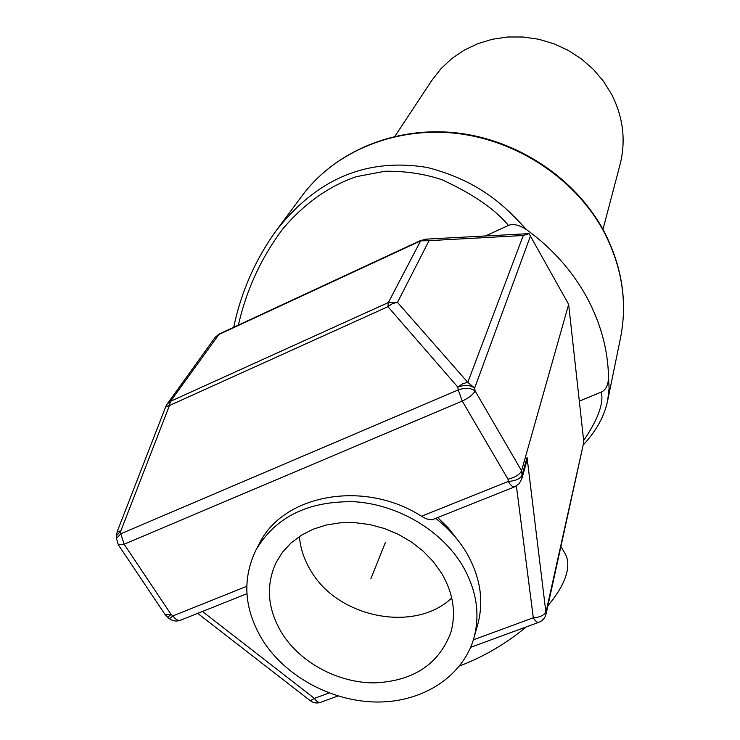 <?xml version="1.0" encoding="UTF-8"?>
<svg xmlns="http://www.w3.org/2000/svg" width="740" height="740" viewBox="0 0 740 740"><rect width="100%" height="100%" fill="white"/><g stroke="black" fill="none" stroke-linecap="round" stroke-linejoin="round"><path stroke-width="1.11" d="M394.938 136.29L431.855 80.383L440.883 68.802L451.696 58.664L464.063 50.227L477.726 43.706L492.368 39.257L507.677 37L523.291 37.009L538.84 39.285L553.973 43.79L568.32 50.422L581.548 59.015L593.351 69.375L603.452 81.252L611.629 94.35C623.256 117.336 626.059 140.748 620.046 164.604L602.961 229.381M255.957 550.014C241.629 580.04 244.191 610.63 263.644 641.793C287.453 678.09 334.119 702.399 378.982 702.02C423.807 701.622 463.046 676.073 473.905 638.047C480.39 613.95 476.495 589.641 462.223 565.12C441.142 530.182 398.037 504.652 354.839 501.748C308.525 500.684 275.567 516.779 255.957 550.014L259.231 543.808C282.874 494.45 364.154 479.316 421.476 516.252C426.573 519.304 430.421 520.359 432.993 519.434L514.642 486.855C512.903 487.336 510.785 485.533 508.278 481.444C515.734 480.889 520.34 478.771 522.098 475.108L521.83 478.808L526.232 463.101L527.056 457.459L546.092 613.95C545.066 617.974 542.66 620.758 538.859 622.303C537.296 622.738 535.436 621.221 533.299 617.771C540.339 617.308 544.649 615.097 546.212 611.148L583.823 442.048L579.318 401.145L601.343 392.061C605.82 389.98 608.225 385.133 608.548 377.529C608.021 349.807 600.658 322.844 586.45 296.647C571.965 270.516 551.994 248.178 526.547 229.641C519.249 224.904 513.218 223.499 508.445 225.413C494.93 209.124 472.777 193.899 441.993 179.737C424.325 173.817 405.298 170.986 384.893 171.255L356.43 176.647C329.217 185.934 304.806 203.176 283.216 228.383C255.744 264.8 244.302 299.617 238.373 325.101M275.817 231.148L275.983 230.926C316.517 178.71 366.929 157.555 427.23 167.462C482.212 181.633 507.066 208.708 526.547 229.641M485.496 235.94L508.445 225.413M579.318 401.145L568.653 304.39L529.054 233.627L425.296 239.186L429.052 240.648L420.625 240.861L218.272 334.795L215.164 337.338L167.148 404.031L170.468 401.339L219.197 334.008L215.164 337.338M601.343 392.061C603.859 403.346 597.966 419.515 583.657 440.55M608.548 377.529L609.103 388.278L607.679 400.507C604.506 415.926 596.514 430.578 583.703 444.463M583.823 442.048L546.092 613.95M564.898 553.298L565.157 553.751C567.848 558.543 568.477 564.454 567.043 571.484C564.842 581.742 558.469 593.129 547.933 605.662M526.279 626.919C505.698 643.92 483.488 656.917 459.632 665.926M116.448 535.686L117.244 531.496L120.824 530.978L116.448 535.686L116.43 538.47L120.814 533.771L124.126 544.215L171.107 614.459L172.957 615.893C175.565 619.556 178.109 620.98 180.597 620.185L246.91 593.721M523.263 235.496L467.791 382.358L397.491 302.392L392.542 303.529L387.936 306.684L457.801 387.094L462.648 383.699L467.791 382.358L474.664 388.065C470.316 384.976 464.692 384.652 457.801 387.094L458.208 389.934C465.108 387.492 470.742 387.815 475.089 390.905C473.202 394.55 468.92 397.935 462.25 401.052L458.208 389.934L120.814 533.771L120.824 530.978L169.442 405.548L387.936 306.684L388.343 302.558L397.491 302.392L429.052 240.648L523.263 235.496L529.054 233.627M568.653 304.39L521.552 470.797C519.748 474.618 515.225 477.42 507.991 479.205L462.25 401.052L124.126 544.215L118.317 544.76L165.168 614.681L171.107 614.459L167.582 617.29L169.432 618.714L172.957 615.893L246.725 586.321M329.013 692.991L314.389 698.375C316.591 701.603 318.69 702.917 320.688 702.316L337.884 696.007M473.905 638.047L477.716 624.569C484.154 600.677 480.325 576.59 466.256 552.317C458.495 539.497 448.311 528.184 435.684 518.37M441.521 573.112L433.242 561.586L423.104 551.106L411.357 541.93L398.314 534.326L384.319 528.48L369.732 524.558L354.941 522.653L340.345 522.81L326.322 525.012L313.224 529.183L301.384 535.214L291.098 542.92L282.606 552.096L276.103 562.493C265.364 586.052 267.565 610.038 282.699 634.439C301.522 663.373 338.587 682.928 374.357 682.881C413.068 681.161 438.496 664.538 450.66 633.005C456.386 613.238 453.343 593.277 441.521 573.112M299.404 536.491C300.403 548.83 304.436 560.615 311.522 571.844C339.179 618.298 415.233 632.913 451.724 597.957M437.71 517.556L448.421 528.064L457.403 539.636M425.296 239.186L420.625 240.861L388.343 302.558L170.468 401.339L169.442 405.548L165.788 406.538L117.244 531.496M370.907 578.671L385.392 542.429M620.518 337.94C627.668 301.587 622.016 265.78 603.572 230.501C575.295 178.183 517.538 139.694 456.293 132.867C395.031 126.161 335.137 151.312 302.281 195.517C334.822 151.709 394.522 126.568 455.97 133.339C517.371 140.221 575.378 178.932 603.609 231.204C621.989 266.391 627.622 301.966 620.518 337.94L607.679 400.507M527.056 457.459L522.098 475.108L521.552 470.797L475.089 390.905L474.664 388.065L530.571 235.69M421.476 516.252L508.278 481.444L507.991 479.205M473.378 639.832L533.299 617.771L516.4 485.967M197.691 613.368L310.338 700.743L314.389 698.375L202.436 611.471M302.281 195.517L275.974 230.917M233.71 327.265C241.055 292.152 255.087 260.11 275.807 231.148M561.022 546.657L565.157 553.751M116.43 538.47L118.317 544.76M421.291 240.176L219.197 334.008M514.642 486.855L519.166 483.673L521.83 478.808M538.859 622.303L470.649 647.315M310.338 700.743C313.492 703.055 316.942 703.574 320.688 702.316M169.432 618.714C172.836 621.174 176.564 621.665 180.597 620.185M165.168 614.681L167.582 617.29M167.148 404.031L165.788 406.538"/></g></svg>
